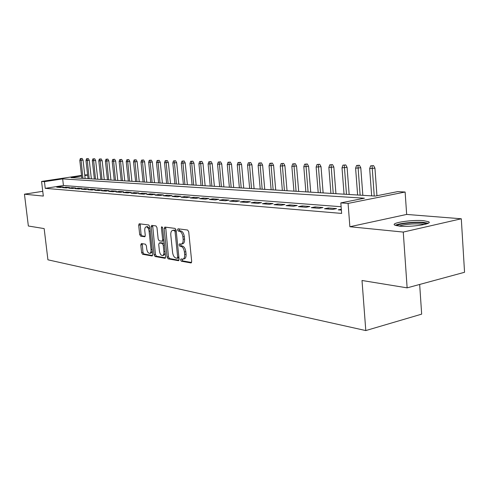 <?xml version="1.0" encoding="UTF-8"?>
<svg xmlns="http://www.w3.org/2000/svg" width="489" height="489" viewBox="0 0 489 489"><rect width="100%" height="100%" fill="white"/><g stroke="black" fill="none" stroke-linecap="round" stroke-linejoin="round"><path stroke-width="0.73" d="M180.582 259.971L181.321 261.212L190.936 262.929L191.688 261.456L188.723 231.81L187.642 230.038L178.033 228.791L177.525 229.848L178.265 231.071L179.494 231.23C181.26 231.78 182.397 233.65 182.892 236.853L183.143 239.304C183.308 242.055 182.678 243.65 181.266 244.09L179.463 243.901L179.06 244.94L179.793 246.175L181.022 246.364C182.794 246.951 183.931 248.84 184.426 252.031L184.671 254.469C184.836 257.177 184.219 258.742 182.825 259.17L180.979 258.95L180.582 259.971M182.012 259.115L182.721 260.906L191.572 262.489M178.986 228.913L179.671 230.796L180.899 230.955L179.494 231.23M180.502 244.048L181.199 245.881L182.428 246.077L181.022 246.364M399.366 226.12C410.662 227.367 433.236 223.968 428.657 221.749L423.627 220.686C412.233 219.555 390.479 222.813 394.66 225.062L399.366 226.12M141.419 243.546L140.795 244.94L141.621 252.611L142.568 254.274L152.152 255.967L152.666 254.567L149.72 226.651L148.742 224.989L139.194 223.766L138.687 225.191L139.683 234.506L140.63 236.15L144.756 236.749L145.27 235.331L144.775 230.674C144.628 228.467 145.092 227.189 146.168 226.835C147.635 226.963 148.607 228.442 149.09 231.279L151.028 249.622C151.168 251.786 150.716 253.033 149.658 253.369C148.179 253.235 147.201 251.737 146.712 248.889L146.388 245.863L145.429 244.194L141.419 243.546M341.12 206.725L63.436 185.52L45.245 188.344L44.438 181.651L41.565 181.443L81.516 175.417M407.129 287.856L403.266 232.073L461.298 218.779L464.55 272.281L407.129 287.856L362.007 280.49L365.796 330.57L47.922 259.812L44.157 228.589L28.356 226.01L24.45 194.188L43.325 196.077L41.565 181.443M461.298 218.779L406.659 214.433L349.873 226.731L403.266 232.073M349.873 226.731L348.082 203.412L340.821 202.886L364.433 198.21L62.659 178.895L44.438 181.651M45.245 188.344L341.64 213.418L340.821 202.886M167.091 257.11L168.112 258.846L178.369 260.68L179.09 259.231L176.132 230.148L175.08 228.406L164.83 227.073L164.139 228.559L167.091 257.11L168.473 256.823L169.494 258.553L178.98 260.246M164.915 258.271L155.08 256.511L154.096 254.818L151.15 226.841L151.688 225.386L155.979 225.93L156.975 227.611L158.173 239.09L159.169 240.784L162.122 241.218L162.666 239.763L161.413 227.727L161.804 226.694L162.599 227.886L165.6 256.847L165.239 258.204M42.751 191.315L24.45 194.188M341.316 209.219L338.217 209.848L341.383 210.105M324.5 208.748L332.673 209.402L336.548 208.62L328.363 207.972L324.5 208.748M311.248 207.678L319.146 208.314L322.997 207.55L315.081 206.92L311.248 207.678M298.431 206.645L306.071 207.263L309.892 206.511L302.233 205.906L298.431 206.645M286.028 205.649L293.424 206.242L297.214 205.508L289.8 204.922L286.028 205.649M274.023 204.683L281.181 205.258L284.94 204.536L277.764 203.968L274.023 204.683M262.391 203.742L269.323 204.304L273.058 203.595L266.102 203.045L262.391 203.742M251.12 202.837L257.837 203.381L261.542 202.684L254.8 202.153L251.12 202.837M240.191 201.957L246.707 202.483L250.38 201.798L243.84 201.285L240.191 201.957M229.585 201.101L235.906 201.615L239.549 200.942L233.21 200.441L229.585 201.101M219.298 200.276L225.435 200.771L229.048 200.111L222.892 199.622L219.298 200.276M209.304 199.469L215.264 199.952L218.846 199.304L212.874 198.834L209.304 199.469M199.598 198.687L205.386 199.157L208.944 198.522L203.137 198.063L199.598 198.687M190.172 197.929L195.796 198.381L199.323 197.758L193.681 197.311L190.172 197.929M181.003 197.189L186.474 197.629L189.97 197.018L184.481 196.584L181.003 197.189M172.085 196.474L177.403 196.902L180.875 196.297L175.539 195.875L172.085 196.474M163.412 195.777L168.589 196.193L172.03 195.6L166.835 195.184L163.412 195.777M154.97 195.093L160.007 195.502L163.418 194.915L158.363 194.518L154.97 195.093M146.749 194.433L151.651 194.83L155.037 194.255L150.117 193.864L146.749 194.433M138.742 193.791L143.522 194.176L146.877 193.607L142.085 193.228L138.742 193.791M130.942 193.161L135.6 193.534L138.931 192.978L134.255 192.611L130.942 193.161M123.338 192.55L127.88 192.911L131.18 192.366L126.627 192.006L123.338 192.55M115.93 191.951L120.349 192.305L123.631 191.767L119.188 191.413L115.93 191.951M108.699 191.37L113.014 191.719L116.266 191.187L111.938 190.838L108.699 191.37M101.645 190.802L105.856 191.138L109.084 190.618L104.86 190.282L101.645 190.802M94.768 190.245L98.876 190.576L102.073 190.062L97.953 189.732L94.768 190.245M88.051 189.708L92.06 190.032L95.233 189.518L91.211 189.2L88.051 189.708M81.492 189.176L85.404 189.494L88.558 188.992L84.628 188.681L81.492 189.176M75.086 188.662L78.906 188.968L82.036 188.473L78.197 188.167L75.086 188.662M68.827 188.161L72.561 188.461L75.667 187.972L71.914 187.672L68.827 188.161M62.708 187.666L66.363 187.959L69.438 187.476L65.77 187.189L62.708 187.666M63.356 186.994L59.768 186.712L56.73 187.183L60.3 187.47L63.356 186.994M365.796 330.57L421.665 314.14L419.666 284.457M84.731 174.928L87.61 174.897M81.584 176.028L71.033 177.623L375.185 196.077L397.667 191.621L405.124 192.018L348.082 203.412M406.659 214.433L405.124 192.018M87.635 175.111L84.799 175.545M63.436 185.52L62.659 178.895M328.363 207.972L328.449 209.066M315.081 206.92L315.167 207.996M302.233 205.906L302.318 206.957M289.8 204.922L289.891 205.961M277.764 203.968L277.856 204.989M266.102 203.045L266.193 204.054M254.8 202.153L254.891 203.143M243.84 201.285L243.932 202.257M233.21 200.441L233.302 201.401M222.892 199.622L222.978 200.569M212.874 198.834L212.959 199.763M203.137 198.063L203.228 198.98M193.681 197.311L193.766 198.216M184.481 196.584L184.573 197.477M175.539 195.875L175.624 196.761M166.835 195.184L166.926 196.058M158.363 194.518L158.454 195.374M150.117 193.864L150.209 194.714M142.085 193.228L142.171 194.066M134.255 192.611L134.347 193.436M126.627 192.006L126.718 192.819M119.188 191.413L119.279 192.22M111.938 190.838L112.024 191.639M104.86 190.282L104.946 191.065M97.953 189.732L98.038 190.508M91.211 189.2L91.296 189.97M84.628 188.681L84.713 189.439M78.197 188.167L78.283 188.919M71.914 187.672L71.999 188.412M65.77 187.189L65.856 187.923M59.768 186.712L59.854 187.434M182.972 259.139L184.231 258.87C185.624 258.443 186.242 256.878 186.077 254.17L184.671 254.469M182.428 246.077C184.2 246.658 185.337 248.546 185.832 251.731L186.077 254.17M181.382 244.066L182.672 243.803C184.09 243.363 184.714 241.768 184.555 239.023L183.143 239.304M180.899 230.955C182.678 231.505 183.809 233.375 184.304 236.572L184.555 239.023M165.673 227.183L168.473 256.823M177.171 258.259L177.672 257.245L175.074 231.762L174.347 230.545L172.641 230.38C171.248 230.826 170.63 232.416 170.802 235.148L172.574 252.44C173.057 255.564 174.163 257.428 175.893 258.039L177.171 258.259M177.409 258.21L178.943 257.764M176.181 230.6L175.747 230.276L174.347 230.545M173.956 230.123L175.747 230.276M165.502 257.844L156.443 256.224L155.08 256.511M152.654 225.496L155.459 254.537L156.443 256.224M163.363 240.943L163.913 240.57M159.408 250.961C159.909 253.877 160.93 255.399 162.47 255.539C163.571 255.197 164.047 253.925 163.907 251.719L163.222 245.136L162.214 243.424L159.267 242.984L158.729 244.421L159.408 250.961M162.574 255.521L163.852 255.252L165.233 253.308M164.243 243.699L163.595 243.149L162.214 243.424M160.49 242.764L163.595 243.149M149.75 253.351L151.022 253.088L152.323 251.315M149.964 228.944L147.537 226.578L146.168 226.835M140.16 223.876L141.034 234.249L141.987 235.887L145.166 236.364M142.244 243.681L142.965 252.336L143.919 253.993L152.574 255.539M373.578 165.612L370.638 165.838L373.578 165.612L374.947 168.167L369.66 168.577L371.658 195.863M372.074 165.875L374.238 196.016M374.947 168.167L376.946 195.728M369.66 168.577L370.638 165.838M396.817 225.777C397.808 223.828 413.835 221.92 422.135 222.752L426.683 223.852M424.452 224.463L421.445 223.993C412.465 223.577 405.014 224.274 399.085 226.095M428.187 223.241L423.663 222.403C414.984 221.56 398.517 223.271 395.265 225.362M359.439 165.264L356.56 165.49L359.439 165.264L360.784 167.776L355.601 168.179L357.624 195.013M357.948 165.526L360.118 195.16M360.784 167.776L362.838 195.325M355.601 168.179L356.56 165.49M345.766 164.927L342.942 165.148L345.766 164.927L347.092 167.397L342.013 167.794L344.048 194.188M344.287 165.184L346.463 194.335M347.092 167.397L349.164 194.5M342.013 167.794L342.942 165.148M332.538 164.604L329.769 164.824L332.538 164.604L333.846 167.036L328.859 167.421L330.912 193.393M331.065 164.854L333.247 193.534M333.846 167.036L335.937 193.693M328.859 167.421L329.769 164.824M319.733 164.286L317.013 164.506L319.733 164.286L321.022 166.682L316.126 167.067L318.198 192.617M318.272 164.536L320.454 192.758M321.022 166.682L323.125 192.917M316.126 167.067L317.013 164.506M307.33 163.986L304.665 164.194L307.33 163.986L308.602 166.339L303.797 166.718L305.876 191.871M305.882 164.225L308.064 192.006M308.602 166.339L310.717 192.165M303.797 166.718L304.665 164.194M295.313 163.687L292.697 163.894L295.313 163.687L296.566 166.003L291.847 166.376L293.938 191.15M293.877 163.925L296.059 191.278M296.566 166.003L298.693 191.437M291.847 166.376L292.697 163.894M283.663 163.399L281.089 163.607L283.663 163.399L284.898 165.685L280.264 166.052L282.361 190.447M282.232 163.638L284.421 190.569M284.898 165.685L287.037 190.728M280.264 166.052L281.089 163.607M272.367 163.124L269.836 163.326L272.367 163.124L273.583 165.374L269.029 165.734L271.132 189.763M270.943 163.357L273.131 189.885M273.583 165.374L275.723 190.044M269.029 165.734L269.836 163.326M261.401 162.855L258.913 163.051L261.401 162.855L262.599 165.068L258.125 165.429L260.234 189.102M259.989 163.082L262.171 189.219M262.599 165.068L264.751 189.377M258.125 165.429L258.913 163.051M250.753 162.593L248.308 162.788L250.753 162.593L251.939 164.775L247.538 165.129L249.653 188.461M249.353 162.813L251.535 188.577M251.939 164.775L254.091 188.73M247.538 165.129L248.308 162.788M240.417 162.336L238.009 162.531L240.417 162.336L241.578 164.487L237.257 164.836L239.372 187.837M239.029 162.556L241.199 187.947M241.578 164.487L243.742 188.1M237.257 164.836L238.009 162.531M230.368 162.091L228.002 162.281L230.368 162.091L231.517 164.212L227.263 164.555L229.384 187.232M228.993 162.305L231.163 187.342M231.517 164.212L233.681 187.495M227.263 164.555L228.002 162.281M220.6 161.853L218.277 162.042L220.6 161.853L221.737 163.943L217.55 164.28L219.671 186.645M219.237 162.067L221.401 186.749M221.737 163.943L223.901 186.902M217.55 164.28L218.277 162.042M211.107 161.621L208.815 161.804L211.107 161.621L212.226 163.681L208.106 164.011L210.227 186.071M209.75 161.828L211.908 186.175M212.226 163.681L214.39 186.321M208.106 164.011L208.815 161.804M201.865 161.388L199.616 161.572L201.865 161.388L202.978 163.424L198.919 163.754L201.04 185.514M200.521 161.596L202.672 185.612M202.978 163.424L205.142 185.759M198.919 163.754L199.616 161.572M192.88 161.168L190.661 161.352L192.88 161.168L193.974 163.179L189.976 163.503L192.098 184.97M191.541 161.376L193.687 185.068M193.974 163.179L196.138 185.215M189.976 163.503L190.661 161.352M184.127 160.954L181.939 161.132L184.127 160.954L185.203 162.935L181.272 163.253L183.387 184.445M182.8 161.156L184.94 184.536M185.203 162.935L187.366 184.683M181.272 163.253L181.939 161.132M175.6 160.747L173.448 160.924L175.6 160.747L176.67 162.696L172.794 163.014L174.909 183.925M174.286 160.942L176.419 184.017M176.67 162.696L178.827 184.164M172.794 163.014L173.448 160.924M167.299 160.539L165.178 160.716L167.299 160.539L168.35 162.47L164.53 162.782L166.645 183.424M165.997 160.734L168.118 183.516M168.35 162.47L170.508 183.662M164.53 162.782L165.178 160.716M159.206 160.343L157.116 160.514L159.206 160.343L160.245 162.244L156.486 162.556L158.595 182.935M157.91 160.533L160.025 183.027M160.245 162.244L162.403 183.167M156.486 162.556L157.116 160.514M151.321 160.147L149.255 160.319L151.321 160.147L152.348 162.03L148.638 162.336L150.74 182.464M150.031 160.337L152.14 182.544M152.348 162.03L154.5 182.69M148.638 162.336L149.255 160.319M143.625 159.958L141.596 160.129L143.625 159.958L144.64 161.816L140.985 162.116L143.088 182M142.348 160.147L144.451 182.079M144.64 161.816L146.786 182.22M140.985 162.116L141.596 160.129M136.119 159.775L134.114 159.94L136.119 159.775L137.128 161.608L133.521 161.908L135.618 181.541M134.854 159.958L136.944 181.627M137.128 161.608L139.267 181.767M133.521 161.908L134.114 159.94M128.803 159.591L126.822 159.756L128.803 159.591L129.793 161.407L126.235 161.7L128.326 181.101M127.543 159.775L129.628 181.181M129.793 161.407L131.926 181.321M126.235 161.7L126.822 159.756M121.651 159.42L119.701 159.579L121.651 159.42L122.635 161.211L119.127 161.498L121.211 180.667M120.404 159.597L122.476 180.747M122.635 161.211L124.768 180.887M119.127 161.498L119.701 159.579M114.677 159.249L112.751 159.408L114.677 159.249L115.648 161.015L112.183 161.303L114.261 180.245M113.436 159.426L115.502 180.325M115.648 161.015L117.77 180.459M112.183 161.303L112.751 159.408M107.861 159.078L105.96 159.237L107.861 159.078L108.821 160.826L105.404 161.113L107.476 179.836M106.633 159.255L108.686 179.909M108.821 160.826L110.942 180.05M105.404 161.113L105.96 159.237M101.205 158.913L99.328 159.072L101.205 158.913L102.152 160.643L98.778 160.924L100.844 179.432M99.988 159.09L102.03 179.506M102.152 160.643L104.267 179.64M98.778 160.924L99.328 159.072M94.701 158.754L92.849 158.913L94.701 158.754L95.636 160.465L92.305 160.74L94.371 179.041M93.491 158.925L95.526 179.115M95.636 160.465L97.745 179.249M92.305 160.74L92.849 158.913M88.338 158.601L86.516 158.754L88.338 158.601L89.267 160.288L85.985 160.563L88.032 178.656M87.14 158.766L89.163 178.723M89.267 160.288L91.37 178.858M85.985 160.563L86.516 158.754M82.121 158.448L80.318 158.601L82.121 158.448L83.044 160.117L79.799 160.392L81.84 178.283M80.936 158.613L82.947 178.351M83.044 160.117L85.135 178.479M79.799 160.392L80.318 158.601M182.721 260.906L181.321 261.212M179.671 230.796L178.265 231.071M181.199 245.881L179.793 246.175M185.832 251.731L184.426 252.031M184.304 236.572L182.892 236.853M191.303 262.85L190.936 262.929M165.533 228.29L164.139 228.559M178.711 260.606L178.369 260.68M169.494 258.553L168.112 258.846M178.864 256.994L177.672 257.245M176.272 231.529L175.074 231.762M174.469 230.105L173.069 230.374M155.459 254.537L154.096 254.818M152.525 226.578L151.15 226.841M163.809 239.537L162.666 239.763M162.531 227.513L161.413 227.727M165.044 251.487L163.907 251.719M164.365 244.903L163.222 245.136M160.777 242.709L159.402 242.984M152.122 249.396L151.028 249.622M150.19 231.065L149.09 231.279M141.987 235.887L140.63 236.15M141.034 234.249L139.683 234.506M140.037 224.94L138.687 225.191M143.919 253.993L142.568 254.274M142.965 252.336L141.621 252.611M142.146 244.671L140.795 244.94M178.674 257.966L177.281 258.265M174.041 230.111L172.641 230.38M163.503 240.943L162.122 241.218M160.643 242.709L159.267 242.984"/></g></svg>

